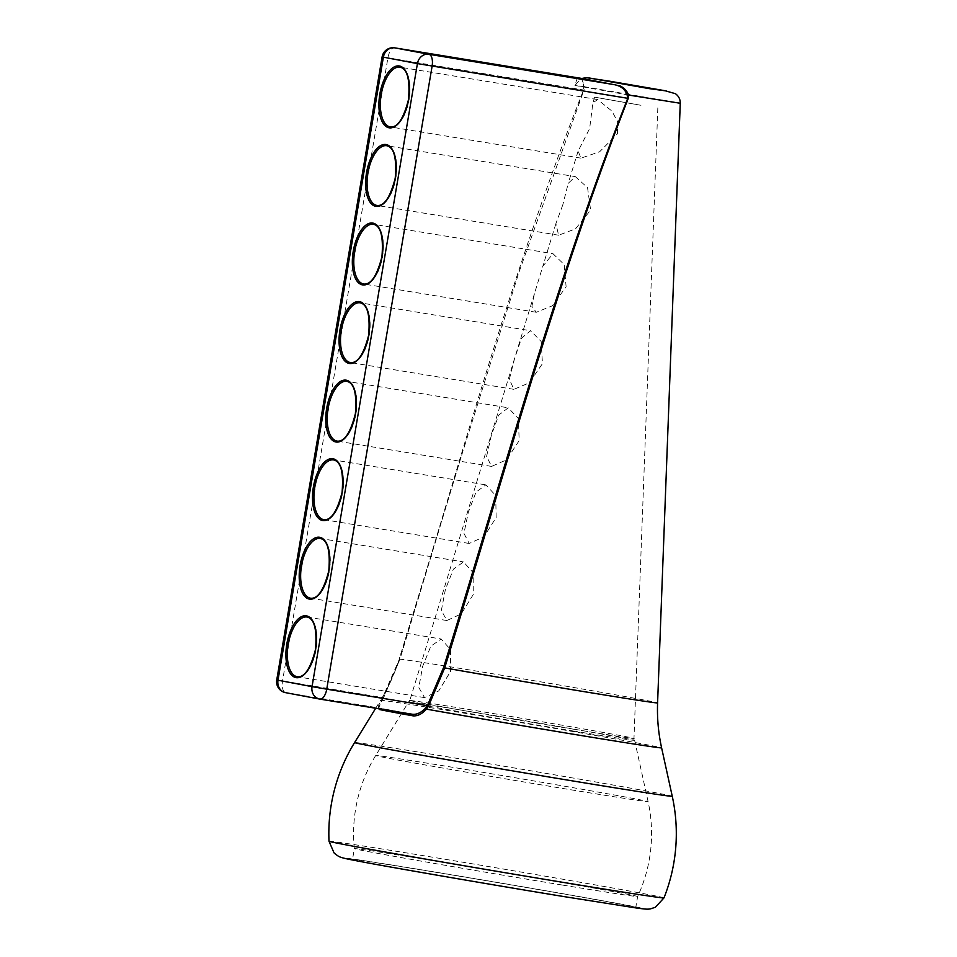 <?xml version="1.0" encoding="UTF-8"?>
<svg xmlns="http://www.w3.org/2000/svg" width="957" height="957" viewBox="0 0 957 957"><rect width="100%" height="100%" fill="white"/><g stroke="black" fill="none" stroke-linecap="round" stroke-linejoin="round"><path stroke-width="0.72" stroke-dasharray="4.79 3.59" d="M581.473 78.402L584.751 86.8L680.26 103.26M578.483 77.96L578.471 77.96C582.131 78.139 583.866 82.099 583.614 89.85C510.416 275.054 458.535 468.715 399.344 659.229L381.556 700.01C378.793 704.603 377.824 707.235 378.649 707.905L378.697 707.905A1.065 1.041 102 0 0 378.649 707.905L285.772 692.689A11.041 5.168 99.3 0 1 282.542 680.846L387.92 57.803A11.041 5.168 99.3 0 1 394.679 47.85M628.629 95.054L574.954 85.448L584.751 86.8L583.937 90.054L382.118 56.918M491.336 435.363L486.587 456.381L491.575 466.406L506.516 459.85L519.173 440.603L518.407 418.556L508.239 407.814L498.741 415.099L491.336 435.363M496.145 517.558L495.726 495.57L485.893 484.876L476.036 492.113L468.308 512.318L463.942 533.408L469.217 543.468L483.847 536.877L496.145 517.558M562.788 204.882L555.873 223.699L558.625 235.207L575.504 228.843L590.613 210.121L587.55 187.644L575.301 176.614L568.243 183.325L562.788 204.882M445.436 589.297L441.356 610.446L446.871 620.531L461.25 613.916L473.272 594.536L473.117 572.597L463.535 561.938L453.415 569.14L445.436 589.297M450.508 671.539L450.556 649.636L441.189 639.001L430.853 646.166L422.671 666.299L418.807 687.485L424.513 697.605L438.689 690.954L450.508 671.539M566.113 286.837L564.187 264.551L552.943 253.677L542.81 266.297L534.401 293.775L531.913 306.407L536.279 312.281L552.225 305.845L566.113 286.837M617.468 133.801L617.6 121.575L611.834 111L597.658 99.552L592.897 102.854L589.632 128.561L578.112 151.11L580.983 158.144L599.608 151.78L617.468 133.801M514.603 358.444L509.327 379.343L513.921 389.343L529.281 382.848L542.44 363.684L541.207 341.529L530.597 330.739L521.553 338.108L514.603 358.444M412.73 714.317A1.065 0.79 100.2 0 0 412.718 714.317L412.718 714.317A1.065 0.79 100.2 0 0 412.706 714.305A147.103 1.447 9.6 0 1 378.649 707.905L412.79 714.329M379.355 709.508C378.302 708.766 379.151 705.847 381.939 700.751L399.87 659.457L461.083 457.123L518.969 272.243L583.937 90.054M573.961 731.124A113.931 1.113 -170.4 0 1 409.249 702.271L409.249 702.271A113.931 1.113 -170.4 0 1 469.181 711.41A113.931 1.113 -170.4 0 1 633.905 740.263L633.905 740.263A113.931 1.113 -170.4 0 1 573.961 731.124M640.963 105.282L594.644 97.159L640.963 105.282M461.083 457.123L399.165 659.194A131.037 1.28 -170.4 0 0 399.87 659.457L383.601 697.761L276.74 679.96M379.51 708.874A1.065 1.041 102 0 0 378.697 707.905L381.975 700.703L381.556 700.01M354.604 742.548A161.087 1.579 -170.4 0 1 439.359 755.48A161.087 1.579 -170.4 0 1 672.257 796.284M574.272 729.318A113.931 1.113 -170.4 0 1 409.548 700.464A113.931 1.113 -170.4 0 1 409.548 700.452A113.931 1.113 -170.4 0 1 469.492 709.604A113.931 1.113 -170.4 0 1 634.216 738.457L634.216 738.457A113.931 1.113 -170.4 0 1 574.272 729.318M329.005 841.251A169.856 1.663 -170.4 0 1 418.376 854.864A169.856 1.663 -170.4 0 1 663.967 897.905M575.408 790.518A138.143 1.352 -170.4 0 1 375.682 755.516A138.143 1.352 -170.4 0 1 448.355 766.605A138.143 1.352 -170.4 0 1 648.092 801.595A138.143 1.352 -170.4 0 1 575.408 790.518M562.046 884.998A143.658 1.412 -170.4 0 1 354.341 848.608L354.341 848.608A143.658 1.412 -170.4 0 1 429.92 860.128A143.658 1.412 -170.4 0 1 637.625 896.518A143.658 1.412 -170.4 0 1 637.625 896.53A143.658 1.412 -170.4 0 1 562.046 884.998M560.204 895.872A143.658 1.412 -170.4 0 1 352.511 859.482A143.658 1.412 -170.4 0 1 428.09 871.002A143.658 1.412 -170.4 0 1 635.783 907.392A143.658 1.412 -170.4 0 1 560.204 895.872M491.575 466.406L337.115 441.105A30.265 14.152 -80.7 0 0 355.932 413.867A30.265 14.152 -80.7 0 0 346.901 381.376L508.239 407.814M469.217 543.468L323.837 519.651A30.265 14.152 -80.7 0 0 342.642 492.412A30.265 14.152 -80.7 0 0 333.622 459.934L485.893 484.876M558.625 235.207L376.974 205.456A30.265 14.152 -80.7 0 0 395.791 178.217A30.265 14.152 -80.7 0 0 386.76 145.727L575.301 176.614M446.871 620.531L310.547 598.209A30.265 14.152 -80.7 0 0 329.352 570.958A30.265 14.152 -80.7 0 0 320.332 538.48L463.535 561.938M424.513 697.605L297.268 676.755A30.265 14.152 -80.7 0 0 316.073 649.516A30.265 14.152 -80.7 0 0 307.041 617.026L441.189 639.001M536.279 312.281L363.696 284.002A30.265 14.152 -80.7 0 0 382.501 256.763A30.265 14.152 -80.7 0 0 373.481 224.285L552.943 253.677M580.983 158.144L390.265 126.91A30.265 14.152 -80.7 0 0 409.07 99.66A30.265 14.152 -80.7 0 0 400.05 67.181L597.658 99.552M513.921 389.343L350.406 362.559A30.265 14.152 -80.7 0 0 369.211 335.309A30.265 14.152 -80.7 0 0 360.191 302.831L530.597 330.739M319.937 699.112L285.772 692.689M460.676 458.451L399.344 659.229M383.601 697.761L381.939 700.751A142.509 1.4 -170.4 0 1 380.587 700.321C388.53 687.401 394.715 673.692 399.165 659.194A131.037 1.28 -170.4 0 1 468.117 669.709A131.037 1.28 -170.4 0 1 657.591 702.905M375.706 708.252L380.587 700.321A142.509 1.4 -170.4 0 1 455.568 711.757A142.509 1.4 -170.4 0 1 661.61 747.848M564.259 896.625A152.462 1.495 -170.4 0 1 361.172 861.647A152.462 1.495 -170.4 0 1 424.035 870.236A152.462 1.495 -170.4 0 1 627.122 905.214A152.462 1.495 -170.4 0 1 564.259 896.625M577.262 77.9L574.954 85.448L580.815 78.689M594.644 97.159L592.897 102.854M578.112 151.11L568.243 183.325M555.873 223.699L542.822 266.297M534.401 293.775L409.249 702.271L409.548 700.464L375.682 755.516A148.993 148.993 0 0 0 354.341 848.608L352.511 859.482M657.83 107.842L633.905 740.263L634.216 738.457L648.092 801.595A148.993 148.993 0 0 1 637.625 896.518L635.783 907.392"/><path stroke-width="1.44" d="M619.107 85.484C623.641 87.362 626.823 90.556 628.629 95.054L628.259 98.392C555.694 283.906 503.765 477.304 444.694 667.89L428.449 706.218L427.36 705.656L443.546 667.555C502.76 476.969 554.582 283.487 627.816 98.176C626.632 90.149 621.512 85.544 612.48 84.36L581.473 78.402M581.533 78.414L394.786 47.862A11.041 5.168 99.3 0 1 394.834 47.874A11.041 9.749 100.7 0 0 383.374 57.181L277.997 680.224L312.042 686.636L417.419 63.593L382.118 56.918L276.74 679.96A11.041 11.041 0 0 0 285.581 692.653A11.041 9.749 100.7 0 0 285.772 692.689M628.259 98.392L417.419 63.593A11.041 9.749 100.7 0 1 428.892 54.286A11.041 5.168 99.3 0 1 432.121 66.117L326.744 689.172L312.042 686.636A11.041 9.749 100.7 0 0 319.626 699.065A11.041 9.749 100.7 0 0 319.829 699.1A11.041 5.168 99.3 0 0 319.889 699.1A11.041 5.168 99.3 0 0 326.744 689.172L427.36 705.656L425.41 708.264C421.259 712.582 417.037 714.604 412.706 714.305L319.889 699.1A11.041 11.041 0 0 1 319.626 699.065L285.581 692.653A11.041 9.749 100.7 0 1 277.997 680.224L276.74 679.96M428.449 706.218L426.427 709.125C422.133 713.922 417.719 716.171 413.185 715.872A1.065 0.79 100.2 0 0 412.73 714.317M413.185 715.872A146.11 1.435 -170.4 0 1 379.355 709.508A1.065 1.041 102 0 0 379.51 708.874M580.815 78.689L586.163 77.649L609.633 81.189L664.995 90.712L675.439 93.702C678.68 96.059 680.295 99.241 680.26 103.26L657.591 702.905C657.016 718.061 658.356 733.038 661.61 747.848L672.257 796.284A161.087 1.579 -170.4 0 1 587.502 783.364A161.087 1.579 -170.4 0 1 354.604 742.548A173.731 173.731 0 0 0 329.005 841.227M379.355 709.508L378.852 708.766M574.607 884.268A169.856 1.663 -170.4 0 1 329.005 841.251L334.041 852.89L336.039 854.661C339.113 856.264 336.96 857.053 352.774 860.044C381.197 865.702 487.95 884.16 564.343 896.649L635.34 907.834C646.729 909.425 647.805 909.341 650.545 908.851L655.389 907.236L663.967 897.905A169.856 1.663 -170.4 0 1 574.607 884.268M612.48 84.36L428.892 54.286L394.834 47.874L578.423 77.948M286.813 644.025A31.33 14.654 99.3 0 1 306.443 615.853A31.33 14.654 99.3 0 1 315.631 649.456A31.33 14.654 99.3 0 1 296 677.628A31.33 14.654 99.3 0 1 286.813 644.025M300.103 565.479A31.33 14.654 99.3 0 1 319.734 537.296A31.33 14.654 99.3 0 1 328.921 570.898A31.33 14.654 99.3 0 1 309.29 599.082A31.33 14.654 99.3 0 1 300.103 565.479M313.394 486.934A31.33 14.654 99.3 0 1 333.024 458.75A31.33 14.654 99.3 0 1 342.199 492.353A31.33 14.654 99.3 0 1 322.569 520.524A31.33 14.654 99.3 0 1 313.394 486.934M326.672 408.376A31.33 14.654 99.3 0 1 346.302 380.204A31.33 14.654 99.3 0 1 355.49 413.807A31.33 14.654 99.3 0 1 335.859 441.978A31.33 14.654 99.3 0 1 326.672 408.376M339.962 329.83A31.33 14.654 99.3 0 1 359.593 301.646A31.33 14.654 99.3 0 1 368.768 335.249A31.33 14.654 99.3 0 1 349.138 363.433A31.33 14.654 99.3 0 1 339.962 329.83M353.241 251.272A31.33 14.654 99.3 0 1 372.883 223.101A31.33 14.654 99.3 0 1 382.058 256.703A31.33 14.654 99.3 0 1 362.428 284.875A31.33 14.654 99.3 0 1 353.241 251.272M366.531 172.727A31.33 14.654 99.3 0 1 386.161 144.555A31.33 14.654 99.3 0 1 395.349 178.146A31.33 14.654 99.3 0 1 375.718 206.329A31.33 14.654 99.3 0 1 366.531 172.727M379.821 94.181A31.33 14.654 99.3 0 1 399.452 65.997A31.33 14.654 99.3 0 1 408.627 99.6A31.33 14.654 99.3 0 1 388.997 127.783A31.33 14.654 99.3 0 1 379.821 94.181M394.679 47.85A11.041 5.168 99.3 0 1 394.786 47.862A11.041 11.041 0 0 0 382.118 56.918M328.095 408.627A30.265 14.152 -80.7 0 0 337.115 441.105C344.329 442.014 350.418 432.899 355.37 413.771C356.985 393.722 354.162 382.92 346.901 381.376A30.265 14.152 -80.7 0 0 328.095 408.627M333.622 459.934A30.265 14.152 -80.7 0 0 314.805 487.173A30.265 14.152 -80.7 0 0 323.837 519.651C331.05 520.56 337.127 511.457 342.08 492.329C343.695 472.268 340.871 461.465 333.622 459.934M367.955 172.978A30.265 14.152 -80.7 0 0 376.974 205.456C384.188 206.365 390.277 197.25 395.229 178.122C396.832 158.061 394.021 147.27 386.76 145.727A30.265 14.152 -80.7 0 0 367.955 172.978M301.527 565.719A30.265 14.152 -80.7 0 0 310.547 598.209C317.76 599.118 323.837 590.002 328.789 570.874C330.404 550.813 327.593 540.023 320.332 538.48A30.265 14.152 -80.7 0 0 301.527 565.719M307.041 617.026A30.265 14.152 -80.7 0 0 288.236 644.276A30.265 14.152 -80.7 0 0 297.268 676.755C304.47 677.664 310.558 668.548 315.511 649.432C317.126 629.371 314.303 618.569 307.041 617.026M373.481 224.285A30.265 14.152 -80.7 0 0 354.664 251.524A30.265 14.152 -80.7 0 0 363.696 284.002C370.909 284.911 376.986 275.807 381.939 256.679C383.554 236.618 380.73 225.816 373.481 224.285M400.05 67.181A30.265 14.152 -80.7 0 0 381.245 94.42A30.265 14.152 -80.7 0 0 390.265 126.91C397.478 127.807 403.555 118.704 408.507 99.576C410.122 79.515 407.299 68.713 400.05 67.181M341.386 330.069A30.265 14.152 -80.7 0 0 350.406 362.559C357.619 363.457 363.696 354.353 368.648 335.225C370.263 315.164 367.44 304.362 360.191 302.831A30.265 14.152 -80.7 0 0 341.386 330.069M657.591 702.905A131.037 1.28 -170.4 0 1 588.639 692.389A131.037 1.28 -170.4 0 1 444.694 667.89L443.546 667.555M412.706 714.305L319.937 699.112M680.26 103.26L628.629 95.054M661.61 747.848A142.509 1.4 -170.4 0 1 586.629 736.423A142.509 1.4 -170.4 0 1 426.427 709.125L425.41 708.264M648.738 88.558L589.225 77.996L666.239 90.939L648.738 88.558M375.706 708.252L354.604 742.548M663.979 897.881A173.731 173.731 0 0 0 672.257 796.284"/></g></svg>
